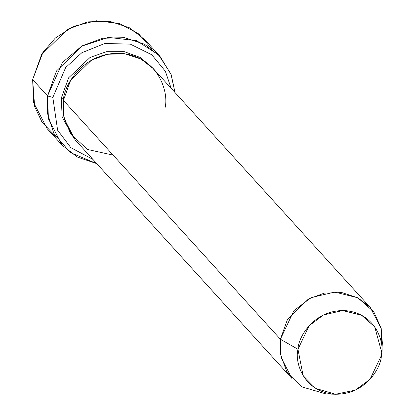 <?xml version="1.0" encoding="UTF-8"?>
<svg xmlns="http://www.w3.org/2000/svg" width="415" height="415" viewBox="0 0 415 415"><rect width="100%" height="100%" fill="white"/><g stroke="black" fill="none" stroke-linecap="round" stroke-linejoin="round"><path stroke-width="0.62" d="M55.444 136.219L42.014 122.119L34.663 106.655L32.645 79.561L33.537 102.464L47.206 128.743L62.094 145.131L48.431 118.856L47.538 95.948L47.403 113.124L53.779 133.277L70.197 152.502L96.757 163.635L77.133 156.969L62.094 145.131M92.877 159.36L70.809 147.652L57.618 130.206L52.83 97.437L47.538 95.948L32.645 79.561L47.538 95.948L56.466 70.986L82.59 45.66L102.598 38.268L124.464 37.646L144.55 44.249L159.915 56.264L171.219 74.736L175.016 92.54L170.928 73.984L158.613 54.879L136.597 40.68L108.367 37.376L81.682 46.179L62.551 62.375L47.538 95.948L52.83 97.437L57.618 130.206L70.809 147.652L92.877 159.36M292.041 378.589L281.111 357.564L280.395 339.242L63.422 100.414L64.133 118.737L75.068 139.756L292.041 378.589M381.722 352.351L382.355 342.972L381.178 328.286L373.796 311.847L357.813 297.778L334.76 292.077L311.286 297.529L293.903 310.638L280.395 339.242L297.975 349.285L309.071 325.796L323.347 315.026L342.629 310.55L361.564 315.229L374.688 326.787L381.722 352.351L381.385 355.525C384.819 343.444 376.483 313.543 345.695 310.664C314.741 308.926 298.058 336.949 297.975 349.285C294.536 361.372 302.877 391.272 333.665 394.151C364.614 395.889 381.302 367.861 381.385 355.525L369.978 379.362L355.276 390.136L335.6 394.25L315.872 388.487L303.09 375.606L297.975 349.285L280.395 339.242L280.431 353.995L286.62 371.29L302.187 386.967L326.2 393.985L335.6 394.25M63.744 98.428L61.296 98.07L63.744 98.428M152.238 67.51L140.239 57.462L124.22 51.647L106.499 51.704L90.117 57.41L68.615 77.807L61.296 98.07L68.615 77.807L90.117 57.41L106.499 51.704L124.22 51.647L140.239 57.462L152.238 67.51M113.119 155.117L87.56 149.478L70.457 133.76L63.552 115.775L63.422 100.414C63.521 85.391 83.835 51.273 121.517 53.39C159.002 56.897 169.154 93.297 164.973 108.009M171.136 88.265L165.32 71.172L151.802 54.806L130.294 44.125L104.788 43.487L81.802 52.757L65.637 67.598L52.83 97.437L65.637 67.598L81.802 52.757L104.788 43.487L130.294 44.125L151.802 54.806L165.32 71.172L171.136 88.265M74.026 138.569L62.151 116.999L61.296 98.07M159.915 56.264L145.027 39.876L129.662 27.857L109.576 21.253L87.71 21.876L67.702 29.268L41.578 54.593L32.645 79.561L42.895 52.482L55.278 38.092L73.533 26.363L96.176 20.75L119.38 23.499L138.714 33.906L151.677 48.794M370.299 307.494L153.322 68.662L141.033 59.049L124.962 53.768L107.469 54.266L91.466 60.18L70.566 80.443L63.422 100.414L280.395 339.242L287.538 319.27L308.438 299.007L324.447 293.094L341.939 292.596L358.005 297.882L370.299 307.494L381.229 328.519L381.945 346.841"/></g></svg>
